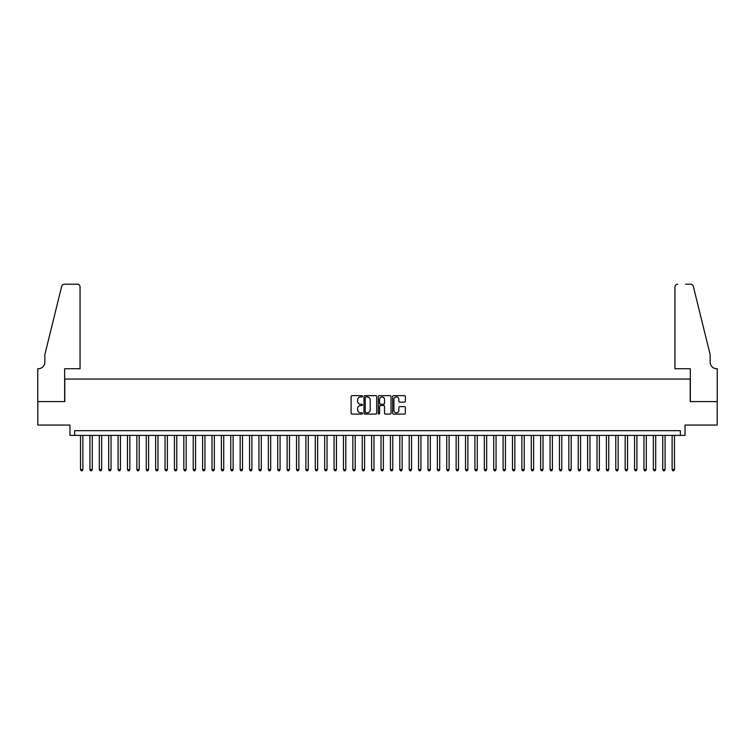 <?xml version="1.0" encoding="UTF-8"?>
<svg xmlns="http://www.w3.org/2000/svg" width="755" height="755" viewBox="0 0 755 755"><rect width="100%" height="100%" fill="white"/><g stroke="black" fill="none" stroke-linecap="round" stroke-linejoin="round"><path stroke-width="1.13" d="M362.475 396.3A0.642 0.642 0 0 0 361.834 395.658L352.038 395.658A0.925 0.925 0 0 0 351.113 396.573L351.113 413.174A0.925 0.925 0 0 0 352.038 414.089L361.834 414.089A0.642 0.642 0 0 0 362.475 413.447A0.642 0.642 0 0 0 361.834 412.796L360.56 412.796A2.954 2.954 0 0 1 357.615 409.852L357.615 408.464A2.954 2.954 0 0 1 360.56 405.52L361.834 405.52A0.642 0.642 0 0 0 362.475 404.869A0.642 0.642 0 0 0 361.834 404.227L360.56 404.227A2.954 2.954 0 0 1 357.615 401.282L357.615 399.895A2.954 2.954 0 0 1 360.56 396.951L361.834 396.951A0.642 0.642 0 0 0 362.475 396.3M404.435 402.151A0.925 0.925 0 0 0 405.359 401.235L405.359 396.573A0.925 0.925 0 0 0 404.435 395.658L393.563 395.658A0.925 0.925 0 0 0 392.638 396.573L392.638 413.174A0.925 0.925 0 0 0 393.563 414.089L404.435 414.089A0.925 0.925 0 0 0 405.359 413.174L405.359 407.549A0.925 0.925 0 0 0 404.435 406.624L399.782 406.624A0.925 0.925 0 0 0 398.857 407.549L398.857 410.333A2.463 2.463 0 0 1 396.394 412.796A2.463 2.463 0 0 1 393.931 410.333L393.931 399.414A2.463 2.463 0 0 1 396.394 396.951A2.463 2.463 0 0 1 398.857 399.414L398.857 401.235A0.925 0.925 0 0 0 399.782 402.151L404.435 402.151M680.349 435.39L685.04 435.39L685.04 425.065L717.203 425.065L717.203 401.584L690.202 401.584L690.202 379.048L64.798 379.048L64.798 401.584L37.797 401.584L37.797 425.065L69.96 425.065L69.96 435.39L680.349 435.39L680.349 430.699L74.651 430.699L74.651 435.39M376.698 396.573A0.925 0.925 0 0 0 375.773 395.658L364.891 395.658A0.925 0.925 0 0 0 363.976 396.573L363.976 413.174A0.925 0.925 0 0 0 364.891 414.089L375.773 414.089A0.925 0.925 0 0 0 376.698 413.174L376.698 396.573M379.227 395.658L390.108 395.658A0.925 0.925 0 0 1 391.024 396.573L391.024 413.174A0.925 0.925 0 0 1 390.108 414.089L385.446 414.089A0.925 0.925 0 0 1 384.531 413.174L384.531 406.445A0.925 0.925 0 0 0 383.606 405.52L380.52 405.52A0.925 0.925 0 0 0 379.595 406.445L379.595 413.447A0.642 0.642 0 0 1 378.953 414.089A0.642 0.642 0 0 1 378.302 413.447L378.302 396.573A0.925 0.925 0 0 1 379.227 395.658M365.911 396.951A0.642 0.642 0 0 0 365.26 397.592L365.26 412.155A0.642 0.642 0 0 0 365.911 412.796L367.241 412.796A2.954 2.954 0 0 0 370.195 409.852L370.195 399.895A2.954 2.954 0 0 0 367.241 396.951L365.911 396.951M384.531 399.461A2.463 2.463 0 0 0 382.058 396.988A2.463 2.463 0 0 0 379.595 399.461L379.595 403.302A0.925 0.925 0 0 0 380.52 404.227L383.606 404.227A0.925 0.925 0 0 0 384.531 403.302L384.531 399.461M80.521 435.39L80.521 469.572L82.871 469.572L82.871 435.39M82.871 469.572L82.163 470.799L81.229 470.799L80.521 469.572M80.058 368.723L80.058 287.023A2.822 2.822 0 0 0 77.237 284.201L64.42 284.201A2.822 2.822 0 0 0 61.683 286.343L44.838 354.633L44.838 362.145A6.578 6.578 0 0 1 38.269 368.723L37.75 368.723L37.75 401.584L64.656 401.584L64.656 368.723L80.058 368.723L80.058 287.023C79.879 285.324 78.935 284.38 77.237 284.201L69.441 284.201M61.683 286.343C62.401 284.805 62.401 284.805 61.683 286.343C62.401 284.805 62.401 284.805 61.683 286.343M44.838 362.145A6.578 6.578 0 0 1 38.269 368.723M674.942 368.723L674.942 287.023L674.942 368.723L690.344 368.723L690.344 401.584L717.25 401.584L717.25 368.723L716.731 368.723A6.578 6.578 0 0 1 710.162 362.145A6.578 6.578 0 0 0 716.731 368.723M704.991 333.691L693.317 286.343L710.162 354.633L710.162 362.145M685.559 284.201L690.58 284.201A2.822 2.822 0 0 1 693.317 286.343C692.599 284.805 692.599 284.805 693.317 286.343C692.599 284.805 692.599 284.805 693.317 286.343M677.763 284.201A2.822 2.822 0 0 0 674.942 287.023C675.121 285.324 676.065 284.38 677.763 284.201M89.911 435.39L89.911 469.572L92.261 469.572L92.261 435.39M92.261 469.572L91.553 470.799L90.619 470.799L89.911 469.572M99.301 435.39L99.301 469.572L101.651 469.572L101.651 435.39M101.651 469.572L100.953 470.799L100.009 470.799L99.301 469.572M108.692 435.39L108.692 469.572L111.042 469.572L111.042 435.39M111.042 469.572L110.343 470.799L109.4 470.799L108.692 469.572M118.082 435.39L118.082 469.572L120.432 469.572L120.432 435.39M120.432 469.572L119.734 470.799L118.79 470.799L118.082 469.572M127.472 435.39L127.472 469.572L129.822 469.572L129.822 435.39M129.822 469.572L129.124 470.799L128.18 470.799L127.472 469.572M136.863 435.39L136.863 469.572L139.213 469.572L139.213 435.39M139.213 469.572L138.514 470.799L137.57 470.799L136.863 469.572M146.262 435.39L146.262 469.572L148.603 469.572L148.603 435.39M148.603 469.572L147.904 470.799L146.961 470.799L146.262 469.572M155.653 435.39L155.653 469.572L157.993 469.572L157.993 435.39M157.993 469.572L157.295 470.799L156.351 470.799L155.653 469.572M165.043 435.39L165.043 469.572L167.383 469.572L167.383 435.39M167.383 469.572L166.685 470.799L165.741 470.799L165.043 469.572M174.433 435.39L174.433 469.572L176.774 469.572L176.774 435.39M176.774 469.572L176.075 470.799L175.132 470.799L174.433 469.572M183.824 435.39L183.824 469.572L186.164 469.572L186.164 435.39M186.164 469.572L185.466 470.799L184.522 470.799L183.824 469.572M193.214 435.39L193.214 469.572L195.554 469.572L195.554 435.39M195.554 469.572L194.856 470.799L193.912 470.799L193.214 469.572M202.604 435.39L202.604 469.572L204.945 469.572L204.945 435.39M204.945 469.572L204.246 470.799L203.303 470.799L202.604 469.572M211.995 435.39L211.995 469.572L214.335 469.572L214.335 435.39M214.335 469.572L213.637 470.799L212.693 470.799L211.995 469.572M221.385 435.39L221.385 469.572L223.725 469.572L223.725 435.39M223.725 469.572L223.027 470.799L222.083 470.799L221.385 469.572M230.775 435.39L230.775 469.572L233.116 469.572L233.116 435.39M233.116 469.572L232.417 470.799L231.474 470.799L230.775 469.572M240.165 435.39L240.165 469.572L242.515 469.572L242.515 435.39M242.515 469.572L241.808 470.799L240.864 470.799L240.165 469.572M249.556 435.39L249.556 469.572L251.906 469.572L251.906 435.39M251.906 469.572L251.198 470.799L250.254 470.799L249.556 469.572M258.946 435.39L258.946 469.572L261.296 469.572L261.296 435.39M261.296 469.572L260.588 470.799L259.644 470.799L258.946 469.572M268.336 435.39L268.336 469.572L270.686 469.572L270.686 435.39M270.686 469.572L269.979 470.799L269.035 470.799L268.336 469.572M277.727 435.39L277.727 469.572L280.077 469.572L280.077 435.39M280.077 469.572L279.369 470.799L278.425 470.799L277.727 469.572M287.117 435.39L287.117 469.572L289.467 469.572L289.467 435.39M289.467 469.572L288.759 470.799L287.825 470.799L287.117 469.572M296.507 435.39L296.507 469.572L298.857 469.572L298.857 435.39M298.857 469.572L298.149 470.799L297.215 470.799L296.507 469.572M305.898 435.39L305.898 469.572L308.248 469.572L308.248 435.39M308.248 469.572L307.54 470.799L306.606 470.799L305.898 469.572M315.288 435.39L315.288 469.572L317.638 469.572L317.638 435.39M317.638 469.572L316.93 470.799L315.996 470.799L315.288 469.572M324.678 435.39L324.678 469.572L327.028 469.572L327.028 435.39M327.028 469.572L326.32 470.799L325.386 470.799L324.678 469.572M334.069 435.39L334.069 469.572L336.419 469.572L336.419 435.39M336.419 469.572L335.711 470.799L334.776 470.799L334.069 469.572M343.459 435.39L343.459 469.572L345.809 469.572L345.809 435.39M345.809 469.572L345.101 470.799L344.167 470.799L343.459 469.572M352.849 435.39L352.849 469.572L355.199 469.572L355.199 435.39M355.199 469.572L354.491 470.799L353.557 470.799L352.849 469.572M362.24 435.39L362.24 469.572L364.589 469.572L364.589 435.39M364.589 469.572L363.882 470.799L362.947 470.799L362.24 469.572M371.63 435.39L371.63 469.572L373.98 469.572L373.98 435.39M373.98 469.572L373.272 470.799L372.338 470.799L371.63 469.572M381.02 435.39L381.02 469.572L383.37 469.572L383.37 435.39M383.37 469.572L382.662 470.799L381.728 470.799L381.02 469.572M390.411 435.39L390.411 469.572L392.76 469.572L392.76 435.39M392.76 469.572L392.053 470.799L391.118 470.799L390.411 469.572M399.801 435.39L399.801 469.572L402.151 469.572L402.151 435.39M402.151 469.572L401.443 470.799L400.509 470.799L399.801 469.572M409.191 435.39L409.191 469.572L411.541 469.572L411.541 435.39M411.541 469.572L410.833 470.799L409.899 470.799L409.191 469.572M418.581 435.39L418.581 469.572L420.931 469.572L420.931 435.39M420.931 469.572L420.224 470.799L419.289 470.799L418.581 469.572M427.972 435.39L427.972 469.572L430.322 469.572L430.322 435.39M430.322 469.572L429.614 470.799L428.68 470.799L427.972 469.572M437.362 435.39L437.362 469.572L439.712 469.572L439.712 435.39M439.712 469.572L439.004 470.799L438.07 470.799L437.362 469.572M446.752 435.39L446.752 469.572L449.102 469.572L449.102 435.39M449.102 469.572L448.394 470.799L447.46 470.799L446.752 469.572M456.143 435.39L456.143 469.572L458.493 469.572L458.493 435.39M458.493 469.572L457.785 470.799L456.85 470.799L456.143 469.572M465.533 435.39L465.533 469.572L467.883 469.572L467.883 435.39M467.883 469.572L467.175 470.799L466.241 470.799L465.533 469.572M474.923 435.39L474.923 469.572L477.273 469.572L477.273 435.39M477.273 469.572L476.575 470.799L475.631 470.799L474.923 469.572M484.314 435.39L484.314 469.572L486.664 469.572L486.664 435.39M486.664 469.572L485.965 470.799L485.021 470.799L484.314 469.572M493.704 435.39L493.704 469.572L496.054 469.572L496.054 435.39M496.054 469.572L495.356 470.799L494.412 470.799L493.704 469.572M503.094 435.39L503.094 469.572L505.444 469.572L505.444 435.39M505.444 469.572L504.746 470.799L503.802 470.799L503.094 469.572M512.485 435.39L512.485 469.572L514.834 469.572L514.834 435.39M514.834 469.572L514.136 470.799L513.192 470.799L512.485 469.572M521.884 435.39L521.884 469.572L524.225 469.572L524.225 435.39M524.225 469.572L523.526 470.799L522.583 470.799L521.884 469.572M531.275 435.39L531.275 469.572L533.615 469.572L533.615 435.39M533.615 469.572L532.917 470.799L531.973 470.799L531.275 469.572M540.665 435.39L540.665 469.572L543.005 469.572L543.005 435.39M543.005 469.572L542.307 470.799L541.363 470.799L540.665 469.572M550.055 435.39L550.055 469.572L552.396 469.572L552.396 435.39M552.396 469.572L551.697 470.799L550.754 470.799L550.055 469.572M559.446 435.39L559.446 469.572L561.786 469.572L561.786 435.39M561.786 469.572L561.088 470.799L560.144 470.799L559.446 469.572M568.836 435.39L568.836 469.572L571.176 469.572L571.176 435.39M571.176 469.572L570.478 470.799L569.534 470.799L568.836 469.572M578.226 435.39L578.226 469.572L580.567 469.572L580.567 435.39M580.567 469.572L579.868 470.799L578.925 470.799L578.226 469.572M587.616 435.39L587.616 469.572L589.957 469.572L589.957 435.39M589.957 469.572L589.259 470.799L588.315 470.799L587.616 469.572M597.007 435.39L597.007 469.572L599.347 469.572L599.347 435.39M599.347 469.572L598.649 470.799L597.705 470.799L597.007 469.572M606.397 435.39L606.397 469.572L608.738 469.572L608.738 435.39M608.738 469.572L608.039 470.799L607.096 470.799L606.397 469.572M615.787 435.39L615.787 469.572L618.137 469.572L618.137 435.39M618.137 469.572L617.43 470.799L616.486 470.799L615.787 469.572M625.178 435.39L625.178 469.572L627.528 469.572L627.528 435.39M627.528 469.572L626.82 470.799L625.876 470.799L625.178 469.572M634.568 435.39L634.568 469.572L636.918 469.572L636.918 435.39M636.918 469.572L636.21 470.799L635.266 470.799L634.568 469.572M643.958 435.39L643.958 469.572L646.308 469.572L646.308 435.39M646.308 469.572L645.601 470.799L644.657 470.799L643.958 469.572M653.349 435.39L653.349 469.572L655.699 469.572L655.699 435.39M655.699 469.572L654.991 470.799L654.047 470.799L653.349 469.572M662.739 435.39L662.739 469.572L665.089 469.572L665.089 435.39M665.089 469.572L664.381 470.799L663.447 470.799L662.739 469.572M672.129 435.39L672.129 469.572L674.479 469.572L674.479 435.39M674.479 469.572L673.771 470.799L672.837 470.799L672.129 469.572"/></g></svg>
